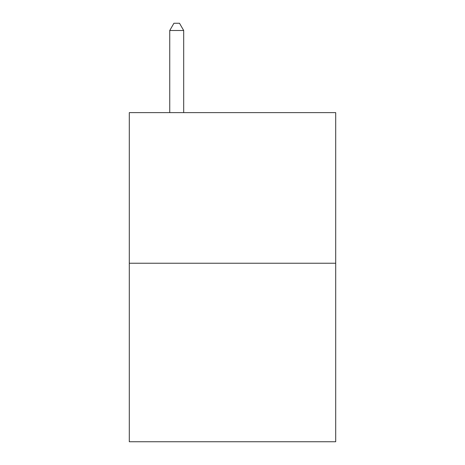 <?xml version="1.0" encoding="UTF-8"?>
<svg xmlns="http://www.w3.org/2000/svg" width="465" height="465" viewBox="0 0 465 465"><rect width="100%" height="100%" fill="white"/><g stroke="black" fill="none" stroke-linecap="round" stroke-linejoin="round"><path stroke-width="0.7" d="M335.701 263.237L335.701 112.617L129.299 112.617L129.299 441.75L335.701 441.75L335.701 263.237L129.299 263.237M183.687 112.617L183.687 30.504L169.742 30.504L169.742 112.617M169.742 30.504L173.927 23.25L179.502 23.25L183.687 30.504"/></g></svg>
